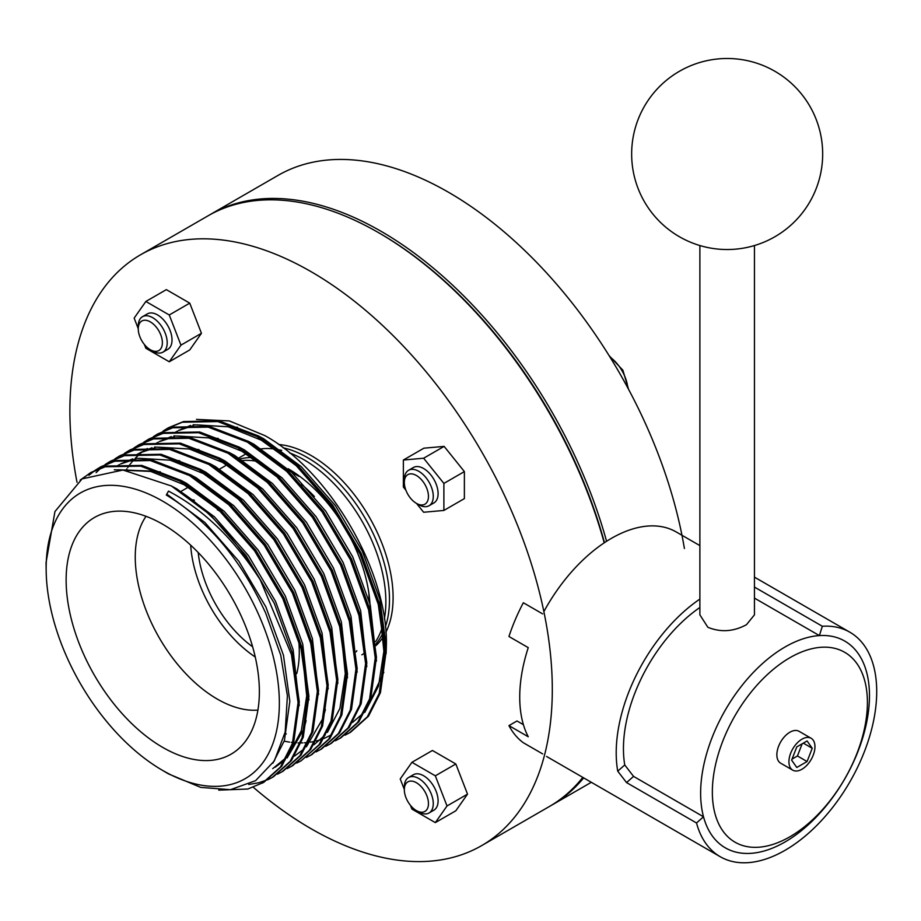 <?xml version="1.0" encoding="UTF-8"?>
<svg xmlns="http://www.w3.org/2000/svg" width="921" height="921" viewBox="0 0 921 921"><rect width="100%" height="100%" fill="white"/><g stroke="black" fill="none" stroke-linecap="round" stroke-linejoin="round"><path stroke-width="1.38" d="M754.449 598.097L819.391 635.594A119.385 68.925 120 0 1 844.753 641.074A119.385 68.925 120 0 0 785.049 646.991A119.385 68.925 120 0 0 707.063 752.192A119.385 68.925 120 0 0 725.357 847.861A119.385 68.925 120 0 0 785.049 841.955A119.385 68.925 120 0 0 863.046 736.742A119.385 68.925 120 0 0 844.753 641.074A119.385 68.925 120 0 1 863.046 736.742A119.385 68.925 120 0 1 785.049 841.955A119.385 68.925 120 0 1 725.357 847.861A119.385 68.925 120 0 1 703.506 816.777L696.518 822.983A129.619 74.843 120 0 0 720.245 856.726A129.619 74.843 120 0 0 785.049 850.302A129.619 74.843 120 0 0 869.735 736.086A129.619 74.843 120 0 0 849.864 632.209A129.619 74.843 120 0 0 822.338 626.257L819.391 635.594M699.879 599.087A129.619 74.843 120 0 0 617.738 771.176L624.749 764.96L633.556 776.391L703.506 816.777M699.879 545.612L676.198 531.947A129.619 74.843 120 0 0 611.383 538.371A129.619 74.843 120 0 0 543.862 611.613M542.642 613.893L523.347 602.748A129.619 74.843 120 0 0 508.956 636.503L528.251 647.636A129.619 74.843 120 0 0 528.251 736.765L508.956 725.621A129.619 74.843 120 0 0 523.347 742.752L542.642 753.896M633.556 776.391L626.568 782.597L696.518 822.983M626.568 782.597L617.738 771.176M508.956 725.621L517.003 720.97L523.404 724.666M754.449 587.068L822.338 626.257M699.879 607.48A119.385 68.925 120 0 0 624.749 764.96M404.331 482.454L404.331 479.668A20.469 11.812 60 0 1 408.567 470.297L413.391 467.511A20.469 11.812 60 0 1 423.625 468.524A20.469 11.812 60 0 1 436.991 486.553A20.469 11.812 60 0 1 433.86 502.958L429.036 505.744A20.469 11.812 60 0 1 418.802 504.731L416.384 503.338A17.05 9.843 -120 0 0 428.449 496.373A17.05 9.843 -120 0 0 416.384 475.489A17.05 9.843 -120 0 0 404.331 482.454A17.05 9.843 -120 0 0 416.384 503.338L418.802 504.731M408.567 470.297A20.469 11.812 60 0 1 418.802 471.31A20.469 11.812 60 0 1 432.168 489.339A20.469 11.812 60 0 1 429.036 505.744M138.254 328.832L138.254 326.046A20.469 11.812 60 0 1 142.502 316.686L147.325 313.9A20.469 11.812 60 0 1 157.549 314.913A20.469 11.812 60 0 1 170.926 332.942A20.469 11.812 60 0 1 167.783 349.347L162.959 352.133A20.469 11.812 60 0 1 152.725 351.12L150.319 349.727A17.05 9.843 -120 0 0 162.372 342.762A17.05 9.843 -120 0 0 150.319 321.878A17.05 9.843 -120 0 0 138.254 328.832A17.05 9.843 -120 0 0 150.319 349.727L152.725 351.12M142.502 316.686A20.469 11.812 60 0 1 152.725 317.699A20.469 11.812 60 0 1 166.102 335.728A20.469 11.812 60 0 1 162.959 352.133M404.331 789.677L404.331 786.891A20.469 11.812 60 0 1 408.567 777.52L413.391 774.734A20.469 11.812 60 0 1 423.625 775.758A20.469 11.812 60 0 1 436.991 793.787A20.469 11.812 60 0 1 433.86 810.192L429.036 812.978A20.469 11.812 60 0 1 418.802 811.965L416.384 810.572A17.05 9.843 -120 0 0 428.449 803.607A17.05 9.843 -120 0 0 416.384 782.712A17.05 9.843 -120 0 0 404.331 789.677A17.05 9.843 -120 0 0 416.384 810.572L418.802 811.965M408.567 777.52A20.469 11.812 60 0 1 418.802 778.533A20.469 11.812 60 0 1 432.168 796.573A20.469 11.812 60 0 1 429.036 812.978M583.684 777.877A341.115 196.944 60 0 1 551.598 805.23A341.115 196.944 60 0 1 550.378 805.921M209.286 215.111A341.115 196.944 60 0 1 210.483 214.409L278.015 175.416A341.115 196.944 60 0 1 448.573 192.305A341.115 196.944 60 0 1 684.407 548.502M210.483 214.409A341.115 196.944 60 0 1 381.041 231.298A341.115 196.944 60 0 1 606.571 541.295M77.019 482.305A341.115 196.944 60 0 1 140.533 254.795A341.115 196.944 60 0 1 311.091 271.683A341.115 196.944 60 0 1 533.938 572.275A341.115 196.944 60 0 1 481.648 845.616A341.115 196.944 60 0 1 311.091 828.727A341.115 196.944 60 0 1 253.379 787.317M582.809 777.382A341.115 196.944 60 0 1 549.181 806.623L481.648 845.616M140.533 254.795L208.077 215.802A341.115 196.944 60 0 1 378.623 232.691A341.115 196.944 60 0 1 378.635 232.702A341.115 196.944 60 0 1 604.211 542.837M289.597 452.902A115.977 66.957 60 0 1 303.849 459.683A115.977 66.957 60 0 1 384.368 618.889M382.468 626.74A115.977 66.957 60 0 1 375.595 641.695M364.474 653.162A115.977 66.957 60 0 1 361.838 654.819M278.614 444.498A115.977 66.957 60 0 1 311.091 455.504A115.977 66.957 60 0 1 385.853 632.29M383.447 636.549A115.977 66.957 60 0 1 375.929 645.621M378.635 232.702L379.832 233.393A339.412 195.954 60 0 1 604.475 542.665M260.735 448.941A115.977 66.957 60 0 1 276.645 449.344M279.535 449.909A115.977 66.957 60 0 1 281.665 450.404M416.522 503.419L423.625 512.249L443.887 510.441L464.38 498.606L464.38 471.587L444.129 446.386L423.867 448.193L403.363 460.028L403.363 487.048L405.873 490.168M144.401 344.523L145.852 348.265L169.257 361.769L189.749 349.934L201.446 333.287L189.749 303.147L166.356 289.631L145.852 301.466L134.155 318.113L138.254 328.682M410.467 805.368L411.929 809.11L435.322 822.614L455.826 810.779L467.523 794.132L455.826 763.981L432.421 750.477L411.929 762.312L400.221 778.959L404.331 789.527M455.826 763.981L435.322 775.827L411.929 762.312M467.523 794.132L447.019 805.967L435.322 775.827M435.322 822.614L447.019 805.967M201.446 333.287L180.953 345.133L169.257 314.982L145.852 301.466M189.749 303.147L169.257 314.982M169.257 361.769L180.953 345.133M444.129 446.386L423.625 458.221L403.363 460.028M464.38 471.587L443.887 483.421L423.625 458.221M443.887 510.441L443.887 483.421M789.873 657.732A109.645 63.307 120 0 0 712.347 792.014A109.645 63.307 120 0 0 789.873 836.786A109.645 63.307 120 0 0 867.409 702.493A109.645 63.307 120 0 0 789.873 657.732M811.136 738.274L799.083 731.32A18.408 10.626 120 0 0 789.873 732.23A18.408 10.626 120 0 0 777.854 748.451A18.408 10.626 120 0 0 780.674 763.198L792.739 770.163A18.408 10.626 120 0 0 801.938 769.242A18.408 10.626 120 0 0 813.968 753.021A18.408 10.626 120 0 0 811.136 738.274A18.408 10.626 120 0 0 801.938 739.195A18.408 10.626 120 0 0 789.919 755.404A18.408 10.626 120 0 0 792.739 770.163M754.449 245.539L754.449 614.848L746.459 624.703C733.588 631.668 720.729 632.531 707.869 627.293L699.879 614.848L699.879 245.539M791.646 760.159L796.792 767.481L807.084 761.54L812.23 748.278L807.084 740.956L796.792 746.896L791.646 760.159M803.319 743.132L812.23 748.278M792.072 759.065L797.436 755.968L802.156 743.8M797.436 755.968L807.084 761.54M375.814 644.101A115.977 66.957 -120 0 0 383.113 632.554M385.369 626.879A115.977 66.957 -120 0 0 307.476 457.599A115.977 66.957 -120 0 0 283.127 447.813M370.184 610.681A115.977 66.957 -120 0 0 288.181 468.743M163.04 431.086L168.37 427.781L183.578 421.53L219.025 420.862L258.271 435.875L297.506 465.059L332.953 505.537L361.182 553.325L379.487 603.704L386.106 651.723L380.442 692.661L368.538 716.147L350.579 732.23L345.041 735.177M349.968 732.575L345.617 734.774M286.304 733.922L284.9 733.381M167.161 428.484L182.37 422.221L217.817 421.565L257.063 436.566L296.297 465.761L331.744 506.239L359.984 554.016L378.278 604.395L384.897 652.425L379.245 693.352L367.329 716.837L349.37 732.92M157.526 434.044L173.931 427.102L209.378 426.435L248.612 441.447L287.859 470.631L323.306 511.109L351.534 558.897L369.839 609.276L376.459 657.295L370.795 698.222L358.891 721.719L340.931 737.79L335.394 740.749M153.393 436.658L157.514 434.056L172.722 427.793L208.169 427.125L247.415 442.138L286.65 471.322L322.097 511.811L350.325 559.588L368.63 609.967L375.25 657.985L369.597 698.924L357.682 722.409L339.722 738.492M143.745 442.23L149.075 438.926L164.283 432.663L199.73 432.007L238.965 447.019L278.211 476.203L313.658 516.681L341.887 564.458L360.192 614.848L366.811 662.867L361.147 703.794L349.243 727.291L331.284 743.362L325.746 746.321M147.867 439.616L163.075 433.365L198.522 432.697L237.768 447.71L277.002 476.894L312.449 517.372L340.678 565.16L358.983 615.539L365.602 663.557L359.95 704.496L348.034 727.981L330.075 744.064M134.098 447.79L139.428 444.498L154.636 438.235L190.083 437.579L229.317 452.579L268.564 481.775L304.011 522.253L332.239 570.03L350.544 620.42L357.164 668.439L351.5 709.366L339.596 732.851L321.636 748.934L316.099 751.893M138.219 445.188L153.427 438.937L188.874 438.269L228.12 453.282L267.355 482.466L302.802 522.944L331.03 570.732L349.335 621.111L355.955 669.13L350.302 710.068L338.387 733.553L320.427 749.636M124.45 453.362L129.78 450.058L144.988 443.807L180.435 443.139L219.67 458.151L258.916 487.347L294.363 527.825L322.592 575.602L340.885 625.981L347.516 674.011L341.852 714.938L329.937 738.423L311.989 754.506L306.451 757.465M311.379 754.852L307.027 757.062M128.572 450.76L143.78 444.509L179.227 443.841L218.473 458.854L257.707 488.038L293.154 528.516L321.383 576.304L339.688 626.683L346.308 674.702L340.643 715.629L328.739 739.126L310.78 755.208M120.133 455.642L135.341 449.379L170.788 448.711L210.023 463.724L249.269 492.908L284.716 533.397L312.944 581.174L331.238 631.553L337.869 679.571L332.205 720.51L320.289 743.995L301.132 760.781M114.803 458.934L118.924 456.332L134.132 450.07L169.579 449.413L208.825 464.426L248.06 493.61L283.507 534.088L311.735 581.865L330.04 632.255L336.66 680.274L330.996 721.201L319.092 744.698L301.132 760.769L296.804 763.037M105.155 464.506L110.485 461.202L125.693 454.951L161.14 454.283L200.375 469.296L239.621 498.48L275.068 538.958L303.297 586.746L321.59 637.125L328.21 685.143L322.557 726.082L310.642 749.567L292.694 765.65L287.156 768.598M292.084 765.996L287.732 768.195M109.277 461.905L124.485 455.642L159.932 454.986L199.166 469.986L238.412 499.182L273.859 539.66L302.088 587.437L320.393 637.827L327.013 685.846L321.348 726.773L309.444 750.258L291.485 766.341M95.508 470.078L100.838 466.774L116.046 460.523L151.493 459.855L190.728 474.868L229.974 504.052L265.421 544.53L293.649 592.318L311.943 642.697L318.562 690.715L312.91 731.654L300.994 755.139L283.046 771.222L277.509 774.17M99.629 467.477L114.837 461.214L150.284 460.546L189.519 475.558L228.765 504.754L264.212 545.232L292.441 593.009L310.745 643.388L317.365 691.418L311.701 732.345L299.797 755.83L281.838 771.913M80.115 480.117L91.191 472.346L106.399 466.084L141.846 465.427L181.08 480.44L220.326 509.624L255.773 550.102L284.002 597.89L302.295 648.269L308.915 696.288L303.262 737.214L291.347 760.711L273.399 776.783M272.789 777.14L268.425 779.339M267.792 779.627L258.663 782.769L248.739 784.496M89.982 473.049L105.19 466.786L140.637 466.118L179.871 481.13L219.117 510.315L254.564 550.804L282.793 598.581L301.086 648.96L307.718 696.978L302.053 737.917L290.15 761.402L272.19 777.485L267.861 779.742M96.118 472.634L100.803 468.121M101.345 467.661L105.224 464.621M105.788 464.207L109.887 461.559M88.934 475.294L94.932 470.481M81.658 479.139L90.592 472.692M162.752 524.279A136.642 78.884 -120 0 0 108.609 512.191A136.642 78.884 -120 0 0 70.376 615.205A136.642 78.884 -120 0 0 162.752 747.415A136.642 78.884 -120 0 0 242.776 744.559A136.642 78.884 -120 0 0 248.094 632.808A136.642 78.884 -120 0 0 162.752 524.279M194.4 500.23A115.977 66.957 -120 0 0 192.339 499.758M146.036 516.313A115.977 66.957 -120 0 0 217.275 699.074A115.977 66.957 -120 0 0 257.915 710.091M257.995 461.525A115.977 66.957 -120 0 0 242.154 460.558M198.211 552.542A88.692 51.208 -120 0 0 252.63 646.795M196.507 419.389L229.375 420.932L264.914 435.633C330.386 471.621 389.272 574.186 386.313 647.21L386.118 653.714M383.827 672.261L364.82 712.37M162.752 770.486A164.894 95.197 -120 0 0 279.351 703.172A164.894 95.197 -120 0 0 162.752 501.208A164.894 95.197 -120 0 0 46.165 570.79A164.894 95.197 -120 0 0 160.795 769.346A164.894 95.197 -120 0 0 162.752 770.486M160.795 769.346L168.393 773.847L200.732 787.397L230.446 789.688L255.601 780.663L274.297 760.953L285.176 732.045L287.398 695.804L280.744 655.211L265.709 613.167C241.233 559.795 208.1 520.411 166.298 495.003L168.508 491.123C203.553 509.578 234.141 539.188 260.298 579.931A177.373 102.415 -120 0 0 171.433 486L122.965 470.021L82.073 478.874L54.938 511.558L46.05 562.616L46.165 570.79M252.239 457.564A115.977 66.957 -120 0 0 239.863 459.026M190.682 545.174A98.927 57.114 -120 0 0 255.244 656.995M356.185 651.792A115.977 66.957 -120 0 0 356.83 650.698M314.406 496.511A115.977 66.957 -120 0 0 301.455 484.319M296.758 673.585A115.977 66.957 -120 0 0 298.703 640.199M220.476 511.604A115.977 66.957 -120 0 0 217.275 509.67M171.433 486L210.679 515.196L246.126 555.674L274.354 603.451L292.648 653.841L299.267 701.86L293.615 742.787L281.699 766.284L263.751 782.355L247.807 789.032L218.703 790.126M260.298 579.931L291.439 654.532L298.07 702.55L292.406 743.489L280.491 766.974L262.543 783.057M168.508 491.123L166.298 495.003M118.084 469.768L149.778 471.045L184.096 484.722L218.173 509.451M302.525 654.969L306.705 695.873L301.317 730.744L288.791 754.69M286.638 757.246L272.708 768.655M117.197 465.865L119.58 464.552M120.996 463.85L135.848 458.911M139.347 458.324L170.201 460.166L203.391 473.59L237.48 498.307M136.492 454.721L138.875 453.42M140.291 452.706L155.142 447.779M158.642 447.18L189.496 449.022L222.686 462.446L256.775 487.163M341.115 632.681L345.294 673.596L339.907 708.468L327.392 732.402M325.228 734.97L313.969 744.732M312.691 745.55L311.31 746.367M155.787 443.577L158.17 442.276M159.586 441.562L174.437 436.635M177.937 436.036L208.802 437.889L241.981 451.302L276.07 476.03M330.604 735.234L324.065 738.446M323.029 738.861L321.728 739.356M320.381 739.816L316.248 741.025M314.844 741.359L310.481 742.176M307.706 742.533L304.414 742.81M302.848 742.879L301.202 742.913M300.269 742.913L298.024 742.879M296.378 742.798L293.672 742.602M292.717 742.51L291.289 742.349M289.551 742.13L284.198 741.198M175.082 432.433L177.465 431.132M178.881 430.429L193.732 425.49M197.232 424.903L228.097 426.745L261.276 440.157L295.365 464.886M379.717 610.404L383.884 651.308L378.496 686.18L365.982 710.126M363.818 712.693L352.559 722.444M351.281 723.261L349.899 724.09M167.208 494.473L204.842 522.437L238.827 561.211L265.904 606.997L283.461 655.268L289.827 701.284L284.428 740.496L272.881 763.187M170.984 485.758L176.855 488.901L214.489 516.865L248.474 555.651L275.552 601.425L293.108 649.696L299.267 705.59M114.25 469.779L160.358 471.851M180.666 480.198L186.514 483.329L224.137 511.293L258.122 550.079L285.199 595.852L302.756 644.124L308.915 700.018M306.117 720.648L303.723 729.351L287.076 757.971M285.268 759.733L275.126 767.262M190.313 474.637L196.161 477.757L233.784 505.721L267.781 544.507L294.847 590.292L312.403 638.564L318.562 694.457M120.674 463.862L132.705 458.877M140.499 453.351L135.272 458.186L179.653 460.719M199.961 469.065L205.809 472.197L243.432 500.149L277.428 538.935L304.494 584.72L322.051 632.992L328.21 688.885M325.412 709.504L323.018 718.219L306.371 746.827M304.563 748.589L294.57 756.037M209.608 463.493L215.456 466.625L253.079 494.577L287.076 533.363L314.142 579.148L331.698 627.42L337.857 683.313M139.969 452.729L152 447.744M154.578 447.042L198.948 449.575M219.256 457.921L225.104 461.053L262.727 489.016L296.723 527.791L323.789 573.576L341.346 621.848L347.505 677.741M126.016 470.32L126.937 468.824M127.789 467.523L129.792 464.679M130.356 463.931L134.27 459.245M141.339 452.66L142.72 451.601M143.86 450.772L147.348 448.469M228.915 452.349L234.751 455.481L272.374 483.444L306.371 522.219L333.448 568.004L351.005 616.276L357.152 672.169M159.264 441.585L171.294 436.6M173.873 435.898L218.242 438.431M238.562 446.777L244.399 449.909L282.022 477.872L316.018 516.658L343.096 562.432L360.652 610.704L366.811 666.597M248.21 441.217L254.046 444.336L291.669 472.3L325.666 511.086L352.743 556.86L370.3 605.132L376.459 661.036M178.559 430.441L190.589 425.456M193.168 424.765L237.549 427.298M257.857 435.645L263.694 438.764L301.317 466.728L335.313 505.514L362.39 551.299L379.947 599.571L386.313 647.21M627.788 387.879A28.655 16.543 -120 0 0 610.024 357.106M292.302 472.887A98.927 57.114 60 0 1 299.026 476.399M368.884 593.205A98.927 57.114 60 0 1 368.941 600.043M720.245 856.726L546.579 756.463M849.864 632.209L754.449 577.133M609.092 355.598L622.861 370.207L628.617 389.433M245.861 453.938L238.953 457.933M591.328 782.297L551.598 805.23M631.656 154.014A95.508 95.508 0 0 0 679.41 236.732A95.508 95.508 0 0 0 822.672 154.014A95.508 95.508 0 0 0 727.164 58.495A95.508 95.508 0 0 0 631.656 154.014M273.387 776.794L272.19 777.485M120.133 455.63L118.924 456.332M225.357 465.784L219.659 469.077M188.298 487.174L181.069 491.354"/></g></svg>
